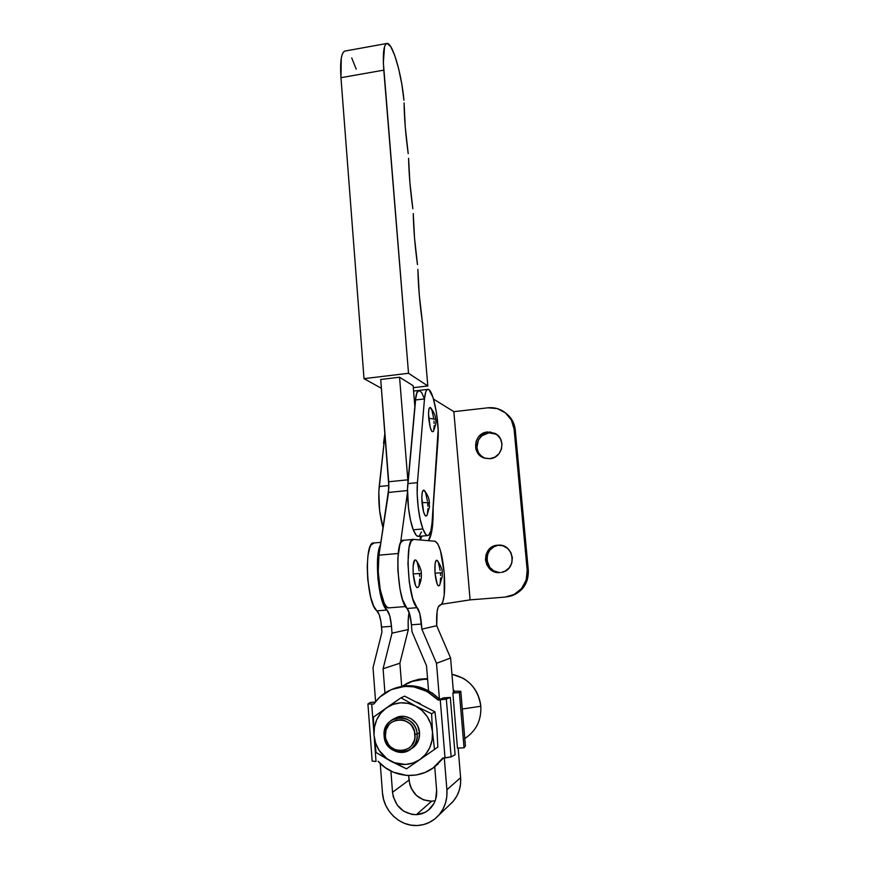 <?xml version="1.0" encoding="UTF-8"?>
<svg xmlns="http://www.w3.org/2000/svg" width="869" height="869" viewBox="0 0 869 869"><rect width="100%" height="100%" fill="white"/><g stroke="black" fill="none" stroke-linecap="round" stroke-linejoin="round"><path stroke-width="1.3" d="M388.932 607.876L386.618 606.866L384.25 603.292L380.209 589.703L378.221 571.596L378.949 555.182C375.701 573.627 382.23 608.908 388.562 607.887L388.932 607.876M364.013 378.667L408.517 373.279L427.82 385.966L413.296 387.683L427.82 385.966L422.432 322.453L427.82 385.966L408.517 373.279L364.013 378.667L340.963 77.689L383.794 70.139C382.642 53.835 383.642 44.949 386.792 43.493C392.212 41.462 401.717 73.854 403.933 100.261L401.88 84.51L398.708 68.933L394.841 55.681L390.8 46.698L387.183 43.45L385.706 44.232L384.543 46.644L383.348 62.59L408.517 373.279L383.794 70.139L340.963 77.689L364.013 378.667L381.393 388.302L364.013 378.667M413.133 385.706L399.555 377.222L380.709 379.492L388.921 487.542L378.949 555.182L388.541 492.441L388.725 481.763L380.709 379.492L399.555 377.222L407.822 479.829L407.963 482.089L407.822 479.829L388.725 481.763L407.822 479.829L399.555 377.222L413.133 385.706L414.839 406.496L413.133 385.706M412.851 208.777C410.32 190.409 408.897 173.572 408.593 158.277L409.886 182.371L412.851 208.777M408.202 153.639C405.649 134.847 404.27 117.934 404.074 102.922L405.247 126.852L408.202 153.639M386.781 43.493L344.906 51.065C341.256 52.618 339.942 61.493 340.963 77.689L341.256 58.245L342.256 54.269L343.646 51.836L345.102 51.032M422.432 322.453C419.77 303.618 418.25 285.934 417.88 269.379L419.292 295.058L422.432 322.453M417.478 264.621C414.969 246.242 413.557 229.231 413.264 213.6L414.535 238.073L417.478 264.621M356.181 69.096L351.728 57.93M407.485 492.234L400.544 543.071L407.485 492.234M420.064 539.953L420.509 536.216L420.064 539.953M398.198 553.477L378.949 555.182L398.198 553.477M407.496 490.55L388.541 492.441L407.496 490.55M388.704 485.543L379.199 486.51C378.048 500.522 379.34 514.383 383.088 528.08L379.634 510.657L378.808 491.865L385 434.294L379.199 486.51L388.704 485.543L388.867 484.022L388.28 494.146L388.704 485.543M418.565 536.39L416.338 535.402L413.264 529.818C414.958 534.131 416.599 536.336 418.185 536.434L427.667 535.565C426.125 535.467 424.528 533.251 422.877 528.928L413.264 529.818L410.494 520.14L408.463 507.865L407.518 488.986L415.969 396.014L416.751 393.038L418.923 390.431L421.584 392.44L424.333 398.643M427.722 389.399L419.01 390.42C417.239 390.626 416.045 393.82 415.436 399.979L424.485 398.925C425.05 392.766 426.19 389.584 427.896 389.377C432.99 388.247 439.605 421.704 438.019 439.747L432.056 522.877L438.128 429.731L436.455 412.547L433.088 397.633L429.069 389.823L427.82 389.388L426.69 390.105L425.734 391.984L424.485 398.925L417.435 482.643L417.185 494.037L418.141 506.931L420.151 519.227L422.877 528.928L425.864 534.522L427.32 535.51L428.656 535.25L430.818 531.111L432.056 522.877C431.404 531.089 429.938 535.326 427.667 535.565M429.503 502.988C428.83 499.632 429.623 498.111 424.648 490.768C422.399 488.867 421.508 492.777 421.976 502.488L428.982 502.738L421.976 502.488C423.225 512.971 424.876 517.327 426.929 515.567L429.503 506.909L428.982 502.738L429.514 503.053L427.733 503.77L427.885 506.29M435.706 419.76C434.967 416.523 436.021 415.404 430.85 407.963C428.949 406.41 428.232 409.842 428.699 418.261L435.228 419.271L428.699 418.261C429.938 428.482 431.502 432.86 433.392 431.393C435.684 425.386 436.455 421.541 435.706 419.846L435.228 419.271L435.706 419.846M421.465 531.98L419.216 536.108M427.928 508.702L427.363 514.361M426.972 515.48L425.386 515.936L423.594 512.047L421.78 497.47L422.367 491.821L423.8 490.029L425.582 492.658L427.472 501.228M433.989 421.107L434.142 423.442M434.185 425.647L433.685 430.622M433.327 431.524L431.86 431.469L430.209 427.407L428.504 413.644L429.036 408.68L430.34 407.474L431.98 410.374L433.74 418.717M415.436 399.979L424.485 398.925L417.435 482.643L407.822 483.62L415.436 399.979M407.822 483.62C406.486 496.97 409.136 519.488 413.264 529.818L422.877 528.928C418.836 518.565 416.186 496.014 417.435 482.643L407.822 483.62M440.148 570.499L438.334 562.319L437.216 560.386L436.162 560.375L435.054 563.916L435.021 573.182L441.778 572.747L435.021 573.182C436.162 582.98 437.672 587.064 439.573 585.434L442.223 576.755L442.245 572.758L440.409 572.997L440.572 575.506M420.726 573.431L413.199 573.898C414.48 584.707 416.229 589.073 418.478 587.009L416.881 587.629L415.578 585.608L413.199 573.898L420.726 573.431M444.211 572.877C445.449 591.778 444.178 602.532 440.409 605.139L438.237 606.931L437.14 611.298L436.705 625.702L421.867 629.156L419.792 613.536L412.753 598.795L409.31 582.382L407.941 563.394L409.049 547.676L411.004 541.387L413.601 539.388L435.097 541.257L413.514 539.388C404.422 536.727 407.724 600.968 417.185 607.681C419.227 610.06 420.65 615.513 421.454 624.061L411.428 624.811L411.982 631.676L426.527 665.784L428.547 690.736L426.527 665.784L411.982 631.676L411.428 624.811C410.635 616.295 409.18 610.842 407.083 608.474L409.744 614.318L411.428 624.811L421.454 624.061L421.867 629.156L436.705 625.702L450.598 658.029L436.499 663.297L421.867 629.156L436.499 663.297L450.598 658.029L453.477 692.484L450.598 658.029L436.705 625.702C436.281 613.384 437.303 606.562 439.747 605.237L441.637 604.324L442.701 602.326L444.211 595.178L444.211 572.877L440.496 550.805L437.824 543.875L435.097 541.257C439.247 543.527 442.288 554.074 444.211 572.877M417.185 825.528C399.903 826.571 383.457 810.875 382.458 792.745L383.566 799.339L385.869 805.639L389.269 811.407L393.635 816.415L398.828 820.466L404.628 823.41L410.831 825.115L417.185 825.528L423.453 824.616L429.384 822.411L434.75 819.011L439.345 814.525L442.973 809.137L445.493 803.065L446.829 796.536L446.905 789.802L444.287 757.964L446.905 789.802C447.535 799.697 444.765 808.235 438.573 815.415C432.751 821.694 425.625 825.072 417.185 825.528M431.643 801.207L423.496 799.871L416.349 795.385L411.265 788.433L409.766 784.359L408.669 775.55L409.027 780.09L392.527 792.289L393.299 796.808L397.22 805.063L403.77 811.255L411.993 814.416L416.338 814.688C402.847 813.808 394.917 806.345 392.527 792.289L409.027 780.09C411.309 793.364 418.847 800.414 431.643 801.207L416.338 814.688L424.669 812.548L428.33 810.212L433.935 803.477L435.662 799.328L436.629 790.269L434.717 766.719L436.629 790.269C437.064 797.275 435.021 803.26 430.513 808.213C426.603 812.222 421.867 814.383 416.338 814.688L431.643 801.207L435.184 800.729M403.651 540.29L400.946 542.299L399.827 544.939L397.828 558.419L397.872 570.52L400.012 589.269L402.532 599.621L407.083 608.474L417.185 607.681L407.083 608.474C397.329 601.793 394.168 537.661 403.553 540.29L413.079 539.421M442.245 572.758C442.582 570.205 441.028 566.251 437.618 560.863C435.402 559.049 434.543 563.155 435.021 573.182L437.14 584.001L438.28 585.88L439.584 585.402M440.127 583.783L440.616 577.928M419.216 570.987L417.185 562.156L415.893 560.06L414.654 560.049L413.112 566.023L413.199 573.898C412.742 562.83 413.829 558.441 416.457 560.733C419.77 565.936 421.4 570.162 421.324 573.431L419.499 573.692L419.662 576.408M419.064 585.348L419.694 579.015M460.613 777.625L446.905 789.802L460.613 777.625L460.548 783.979L459.299 790.16L456.909 795.906L453.466 801.001L449.512 804.933L452.738 801.837C458.604 795.048 461.233 786.977 460.613 777.625L458.137 748.111L460.613 777.625M439.442 699.132L436.499 663.297L439.442 699.132M373.029 667.642L375.593 701.609L373.029 667.642L381.947 632.132L373.029 667.642M380.253 763.493L382.458 792.745L380.253 763.493M373.985 542.995L371.009 545.004L369.759 547.644L367.924 555.812L367.218 566.925L367.75 579.504L370.694 597.264L373.67 605.997L379.188 614.611L380.904 621.52L381.947 632.132L381.567 627.07C380.785 618.598 379.253 613.177 376.983 610.842L386.977 610.049L383.74 605.193L380.818 596.449L377.906 578.645L377.515 560.201L378.743 550.392L380.524 544.885C373.876 555.834 378.721 604.965 386.977 610.049C389.193 612.406 390.692 617.826 391.484 626.321L389.768 615.86L386.977 610.049L376.983 610.842C366.381 604.27 363.644 540.464 373.876 542.984L380.904 542.354M409.125 612.232L408.158 621.15L408.321 629.525L392.017 633.153L391.484 626.321L381.567 627.07L391.484 626.321L392.017 633.153L408.321 629.525L399.881 663.221L383.088 668.739L392.017 633.153L383.088 668.739L399.881 663.221L401.684 686.271L399.881 663.221L408.321 629.525C407.909 622.443 408.18 616.686 409.125 612.232M392.527 792.289L390.909 771.064L392.527 792.289M384.945 693.027L383.088 668.739L384.945 693.027M481.567 456.442L478.341 452.445L476.885 447.481L478.45 439.899L481.741 435.858L488.845 432.838L487.487 431.991L494.819 433.316C506.486 438.487 502.716 457.996 489.888 458.691L494.885 457.137L498.936 453.792L501.424 449.143L501.978 443.907L500.49 438.899L497.22 434.88L490.094 431.969L482.512 433.555L478.493 436.901L476.016 441.528L475.94 449.306L478.341 453.9L484.717 458.202L489.888 458.691L484.033 457.974C471.063 453.944 473.909 432.805 487.487 431.991L488.845 432.838C476.451 433.588 472.41 452.162 483.457 457.746L483.446 457.746M498.784 572.454L493.788 570.824L489.768 567.381L486.857 560.027L487.411 554.748L489.899 550.099L493.961 546.786L498.198 545.145C514.318 543.636 517.533 570.075 501.456 572.367L505.182 571.063L509.299 567.718L511.819 563.025L512.362 557.681L510.863 552.521L507.529 548.339L502.901 545.765L497.655 545.178L492.625 546.677L488.541 550.012L486.032 554.683L485.478 559.994L486.955 565.143L490.257 569.325L494.874 571.932L500.12 572.541C482.903 574.615 480.394 546.036 497.655 545.178L498.969 545.308C482.556 546.058 483.729 573.062 500.207 572.541M421.856 536.097L420.357 539.975L421.856 536.097M383.555 443.299L384.913 433.142L383.555 443.299M441.702 604.237L470.107 599.871L453.846 411.667L433.533 399.099L453.846 411.667L487.976 407.8L453.846 411.667L470.107 599.871L505.052 597.101L470.107 599.871L441.702 604.237M419.01 390.42L419.988 390.713L417.837 391.05L416.946 392.549L415.425 400.055M433.131 507.865L433.023 519.13L431.741 531.459L428.482 540.681C431.85 535.662 433.392 524.724 433.131 507.865M507.735 596.731L515.415 594.266L522.812 588.28L527.342 579.84L528.319 570.238L515.274 429.959L512.612 421.02L506.736 413.872M494.819 433.316L496.134 434.152L488.845 432.838L493.972 433.294M507.746 596.731L511.722 595.819C523.116 591.257 528.645 582.73 528.319 570.238L515.274 429.959L514.079 429.101L511.406 420.107L505.486 412.905L497.264 408.593L487.976 407.8C493.516 407.235 498.643 408.419 503.347 411.352C509.614 415.578 513.199 421.487 514.079 429.101L515.274 429.959C514.481 422.91 511.276 417.283 505.682 413.068M527.19 570.281C527.516 582.849 521.954 591.431 510.494 596.025L505.052 597.101L514.209 594.461L521.65 588.432L526.212 579.938L527.19 570.281L528.319 570.238L527.19 570.281L514.079 429.101L527.19 570.281M500.74 545.265L498.969 545.308M395.612 717.99L401.76 716.306L404.976 716.447L411.08 718.674L415.99 723.171L417.739 726.071L419.521 732.621L417.12 734.066C417.435 740.301 415.295 745.341 410.711 749.154C400.978 757.388 384.587 749.143 384.109 735.913L385.391 736.054C383.12 716.132 414.046 714.275 414.969 734.403L417.12 734.066C416.077 711.592 381.578 713.699 384.109 735.913C383.837 729.037 386.39 723.736 391.778 720.01C401.587 713.21 416.555 721.433 417.12 734.066L419.521 732.621C418.956 720.14 404.194 711.993 394.45 718.641M480.818 706.247C478.102 688.769 468.489 678.102 451.956 674.268L462.938 678.135C472.812 684.044 478.7 692.832 480.611 704.487L480.818 706.247C481.469 720.358 476.125 731.101 464.785 738.498C476.125 731.101 481.469 720.358 480.818 706.247L462.297 709.017L480.818 706.247M477.255 693.419L475.56 690.344L477.255 693.419M376.049 752.521L374.028 735.185L373.398 717.186L400.967 697.807L404.682 696.156L434.967 711.863L431.611 713.721L415.632 706.041L400.967 697.807L404.682 696.156L434.967 711.863L431.611 713.721L432.48 731.894L434.511 749.426L437.835 747.101L436.955 729.102L434.967 711.863L436.955 729.102L437.835 747.101L406.518 768.837L390.572 761.07L376.049 752.521L394.124 762.678L405.508 764.47L413.036 763.025L419.89 759.56L425.604 754.303L429.775 747.622L432.121 739.975L432.48 731.894L430.828 723.942L427.276 716.664L422.095 710.56L415.632 706.041L408.332 703.401L400.707 702.825L393.255 704.335L386.499 707.811L380.872 713.036L376.755 719.641L374.42 727.19L374.028 735.185L375.604 743.071L379.058 750.327L387.226 758.985L406.518 768.837L434.511 749.426L432.48 731.894L431.611 713.721L415.632 706.041C425.517 711.613 431.133 720.227 432.48 731.894C433.034 743.625 428.841 752.847 419.89 759.56C410.494 765.567 400.718 766.067 390.572 761.07C380.774 755.357 375.256 746.732 374.028 735.185L376.049 752.521M419.521 732.621L418.804 739.323L417.511 742.408L415.675 745.146L410.689 749.165L413.166 747.59C417.717 743.799 419.836 738.813 419.521 732.621M373.735 730.655L374.028 735.185C373.54 723.605 377.689 714.481 386.499 707.811L373.398 717.186L373.735 730.655M390.062 705.324L386.499 707.811C395.732 701.794 405.443 701.207 415.632 706.041L400.967 697.807L390.062 705.324M451.13 756.921L446.318 698.991L440.246 699.817L445.026 757.92L451.13 756.921L442.94 758.029L445.026 757.92L440.246 699.817L438.172 699.947L443.559 697.85L450.327 697.438L445.439 699.23L438.182 700.077L426.918 691.366L413.731 686.847L404.552 686.391L391.289 689.584L379.818 697.057L373.768 704.053L367.924 703.944L370.455 702.402L375.191 702.109L370.455 702.402L367.924 703.933L371.726 704.053L373.779 731.394L371.726 704.053L373.768 704.053C377.646 698.48 382.523 694.114 388.41 690.964C406.475 682.697 423.073 685.728 438.182 700.077L443.559 697.85L450.327 697.438L455.106 754.716L451.13 756.921L446.318 698.991L450.327 697.438L455.106 754.716L451.13 756.921M376.027 761.461L374.343 738.943L376.027 761.461L372.182 761.125L376.027 761.461M378.134 761.32L385.173 767.577L393.385 772.215L406.931 775.474L416.153 775.029L425.028 772.476L433.11 767.946L442.929 757.898L436.749 764.981C420.542 780.373 393.038 778.428 378.058 761.233L378.134 761.32M434.652 766.773L443.516 757.996L434.652 766.773M439.551 699.241L432.436 693.125L419.803 687.173L406.181 685.717L392.994 688.889C410.157 682.469 425.68 685.913 439.551 699.241M416.838 702.152L420.368 703.694M460.798 691.311L465.415 745.83L464.035 747.796L465.382 745.917L460.776 691.344L459.375 692.626L464.035 747.796L457.463 748.144L464.035 747.796L459.375 692.626L452.847 693.038L457.463 748.144L452.847 693.038L454.878 691.322L456.833 691.203L454.878 691.322L452.847 693.038L459.375 692.626L460.787 691.268L456.833 691.203L460.798 691.289L465.371 745.776M402.434 686.141L413.351 680.807L421.834 679.276L427.624 679.33C420.172 678.743 413.155 680.166 406.583 683.599L402.434 686.141M410.863 681.654L418.999 679.2L427.57 678.635L410.863 681.654M453.249 689.79L454.813 691.355L453.249 689.79M385.391 736.054L386.053 730.036L388.856 724.811L390.941 722.747L396.068 720.108L401.836 719.771L404.682 720.499L409.755 723.595L411.787 725.854L414.448 731.361L414.926 737.477L414.317 740.453L411.493 745.721L409.397 747.785L404.226 750.414L401.359 750.87L395.601 749.98L390.539 746.851L388.53 744.581L385.901 739.074L385.391 736.054L384.109 735.913C384.945 758.279 419.673 756.519 417.12 734.066L414.969 734.403C417.25 754.509 386.14 756.117 385.391 736.054M388.562 607.887L405.519 606.551M421.324 573.442C421.747 577.885 420.802 582.415 418.478 587.009M438.573 815.415L452.738 801.837M418.825 390.442L413.579 391.061M510.494 596.025L511.722 595.819M498.198 545.145L499.501 545.265M372.182 761.135L367.924 703.944M436.749 764.981L438.204 763.873M413.166 747.59L410.711 749.154"/></g></svg>
